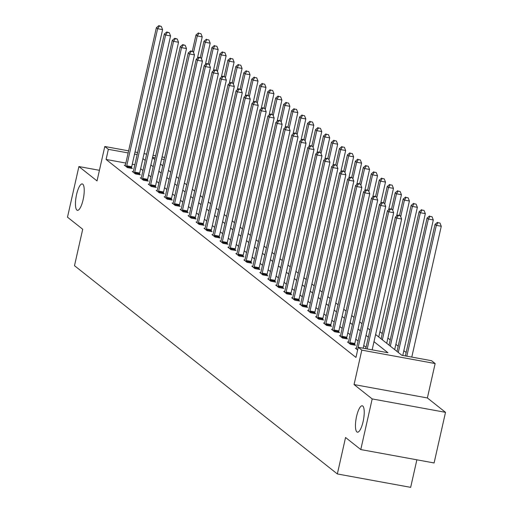 <?xml version="1.0" encoding="UTF-8"?>
<svg xmlns="http://www.w3.org/2000/svg" width="513" height="513" viewBox="0 0 513 513"><rect width="100%" height="100%" fill="white"/><g stroke="black" fill="none" stroke-linecap="round" stroke-linejoin="round"><path stroke-width="0.77" d="M356.573 416.396A13.421 3.719 100.4 0 1 362.255 405.783A13.421 3.719 100.4 0 1 363.114 421.577A13.421 3.719 100.4 0 1 357.433 432.183A13.421 3.719 100.4 0 1 356.573 416.396M76.565 194.542A13.421 3.719 100.4 0 1 82.247 183.93A13.421 3.719 100.4 0 1 83.106 199.724A13.421 3.719 100.4 0 1 77.425 210.33A13.421 3.719 100.4 0 1 76.565 194.542M375.612 334.495L401.839 355.272L431.561 360.703L435.139 363.537L361.812 350.135L358.241 347.307L387.963 352.739L373.996 341.671M427.38 397.96L354.06 384.564L372.188 398.928L360.78 449.561L434.101 462.957L445.508 412.33L427.38 397.96L435.139 363.537M416.87 459.808L410.663 487.35L337.342 473.954L74.494 265.696L82.708 229.247L67.492 217.185L78.899 166.558L97.034 180.922L104.793 146.494L128.609 150.848M406.155 352.508L403.84 350.674M398.191 346.192L395.876 344.364M390.22 339.882L387.905 338.048M382.256 333.565L379.941 331.731M372.188 398.928L445.508 412.33M99.426 170.31L78.899 166.558M125.858 163.07L106.082 159.453L355.958 357.433L358.241 347.307M366.064 347.314L363.749 345.48M358.093 341.004L355.778 339.17M350.129 334.688L347.814 332.854M342.158 328.378L339.843 326.544M334.187 322.061L331.873 320.227M326.223 315.751L323.908 313.918M318.252 309.435L315.937 307.601M310.288 303.125L307.973 301.291M302.317 296.809L300.002 294.975M294.347 290.499L292.032 288.665M286.382 284.183L284.067 282.349M278.412 277.873L276.097 276.039M270.447 271.557L268.132 269.723M262.476 265.247L260.162 263.413M254.506 258.93L252.191 257.096M246.541 252.62L244.226 250.786M238.571 246.304L236.256 244.47M230.606 239.994L228.291 238.16M222.636 233.678L220.321 231.844M214.665 227.368L212.35 225.534M206.701 221.052L204.386 219.218M198.73 214.735L196.415 212.908M190.765 208.425L188.451 206.592M182.795 202.109L180.48 200.275M174.824 195.799L172.509 193.965M166.86 189.483L164.545 187.649M158.889 183.173L156.574 181.339M150.918 176.857L148.61 175.023M142.954 170.547L140.639 168.713M134.874 164.718L132.258 164.237M125.326 165.333L124.332 165.154L127.397 167.584L132.354 168.488L131.527 167.834M133.29 171.65L132.303 171.47L135.368 173.894L140.318 174.798L139.491 174.144M141.261 177.96L140.267 177.78L143.332 180.21L148.289 181.115L147.462 180.461M149.225 184.276L148.238 184.096L151.303 186.52L156.253 187.431L155.426 186.77M157.196 190.586L156.208 190.406L159.267 192.837L164.224 193.741L163.397 193.087M165.167 196.902L164.173 196.723L167.238 199.147L172.195 200.057L171.368 199.397M173.131 203.212L172.144 203.033L175.209 205.463L180.159 206.367L179.332 205.713M181.102 209.528L180.108 209.349L183.173 211.773L188.13 212.683L187.303 212.023M189.066 215.845L188.079 215.659L191.144 218.089L196.094 218.993L195.273 218.339M197.037 222.155L196.049 221.975L199.108 224.399L204.065 225.31L203.238 224.649M205.008 228.471L204.014 228.285L207.079 230.715L212.036 231.619L211.209 230.965M212.972 234.781L211.984 234.601L215.05 237.025L220 237.936L219.173 237.275M220.943 241.097L219.949 240.911L223.014 243.342L227.971 244.246L227.144 243.592M228.907 247.407L227.919 247.228L230.985 249.658L235.935 250.562L235.114 249.908M236.878 253.723L235.89 253.537L238.949 255.968L243.906 256.872L243.079 256.218M244.848 260.033L243.855 259.854L246.92 262.284L251.877 263.188L251.049 262.534M252.813 266.35L251.825 266.164L254.89 268.594L259.841 269.498L259.014 268.844M260.784 272.659L259.79 272.48L262.855 274.91L267.812 275.814L266.984 275.16M268.748 278.976L267.76 278.79L270.826 281.22L275.776 282.124L274.955 281.47M276.719 285.286L275.731 285.106L278.796 287.536L283.747 288.441L282.919 287.787M284.689 291.602L283.695 291.416L286.761 293.846L291.717 294.751L290.89 294.096M292.654 297.912L291.666 297.732L294.731 300.163L299.682 301.067L298.855 300.413M300.624 304.228L299.63 304.049L302.696 306.473L307.653 307.377L306.825 306.723M308.595 310.538L307.601 310.359L310.666 312.789L315.617 313.693L314.796 313.039M316.559 316.854L315.572 316.675L318.637 319.099L323.588 320.003L322.76 319.349M324.53 323.164L323.536 322.985L326.601 325.415L331.558 326.319L330.731 325.665M332.495 329.481L331.507 329.301L334.572 331.725L339.523 332.629L338.695 331.975M340.465 335.791L339.471 335.611L342.537 338.041L347.493 338.946L346.666 338.291M348.436 342.107L347.442 341.927L350.507 344.351L355.464 345.255L354.637 344.601M356.4 348.417L355.413 348.237L357.632 350.001M354.06 384.564L361.812 350.135M106.082 159.453L108.365 149.328L104.793 146.494M360.78 449.561L345.557 437.499L337.342 473.954M152.508 157.722L154.817 159.556M160.473 164.038L162.788 165.872M168.444 170.354L170.758 172.182M176.408 176.664L178.723 178.498M184.379 182.981L186.694 184.815M192.349 189.291L194.664 191.125M200.314 195.607L202.629 197.441M208.284 201.917L210.599 203.751M216.249 208.233L218.564 210.067M224.219 214.543L226.534 216.377M232.19 220.859L234.505 222.693M240.155 227.169L242.469 229.003M248.125 233.486L250.44 235.32M256.09 239.795L258.405 241.629M264.06 246.112L266.375 247.946M272.031 252.422L274.346 254.256M279.995 258.738L282.31 260.572M287.966 265.048L290.281 266.882M295.93 271.364L298.245 273.198M303.901 277.674L306.216 279.508M311.872 283.99L314.187 285.824M319.836 290.3L322.151 292.134M327.807 296.617L330.122 298.451M335.771 302.926L338.086 304.76M343.742 309.243L346.057 311.077M351.713 315.553L354.028 317.387M359.677 321.869L361.992 323.703M367.648 328.179L369.963 330.013M164.218 159.537L161.595 159.056M155.195 157.889L152.579 157.408M135.009 152.015L137.631 152.496M144.031 153.663L146.647 154.144M153.047 155.311L155.67 155.792M162.07 156.959L164.686 157.44M137.157 154.586L134.541 154.112M128.141 152.938L108.365 149.328M368.347 337.188L366.032 335.355M360.376 330.879L358.061 329.045M352.405 324.562L350.09 322.728M344.441 318.252L342.126 316.418M336.47 311.936L334.155 310.102M328.506 305.626L326.191 303.792M320.535 299.31L318.22 297.476M312.564 293L310.25 291.166M304.6 286.684L302.285 284.85M296.629 280.374L294.315 278.54M288.665 274.057L286.35 272.223M280.694 267.748L278.379 265.914M272.724 261.431L270.409 259.597M264.759 255.121L262.444 253.287M256.789 248.805L254.474 246.971M248.824 242.495L246.509 240.661M240.853 236.179L238.539 234.345M232.883 229.862L230.568 228.035M224.918 223.553L222.604 221.719M216.948 217.236L214.633 215.402M208.983 210.926L206.668 209.092M201.013 204.61L198.698 202.776M193.042 198.3L190.727 196.466M185.078 191.984L182.763 190.15M177.107 185.674L174.792 183.84M169.143 179.358L166.828 177.524M161.172 173.048L158.857 171.214M153.201 166.731L150.886 164.897M145.237 160.422L142.922 158.588M126.743 165.821L131.694 166.725L162.595 29.626L157.638 28.722L126.743 165.821A2.097 0.584 -79.6 0 0 126.608 166.61L126.57 166.93M159.338 26.054L161.319 26.42L158.825 25.65L159.338 26.054L157.638 28.722L156.362 27.708L125.467 164.808A2.097 0.584 -79.6 0 1 125.255 165.539L125.159 165.808M131.694 166.725A2.097 0.584 -79.6 0 0 131.559 167.514L131.469 168.328M162.595 29.626L161.319 26.42M158.825 25.65L156.362 27.708M197.402 58.27L202.225 36.865L197.274 35.961L195.992 34.948L192.33 51.204M193.536 52.538L197.274 35.961L198.967 33.294L200.949 33.659L198.967 33.294M195.992 34.948L198.454 32.89M200.949 33.659L202.225 36.865M134.707 172.137L139.664 173.041L170.56 35.936L165.609 35.031L134.707 172.137A2.097 0.584 -79.6 0 0 134.573 172.919L134.541 173.24M167.302 32.37L169.284 32.729L166.789 31.966L167.302 32.37L165.609 35.031L164.327 34.018L133.431 171.124A2.097 0.584 -79.6 0 1 133.226 171.849L133.13 172.124M139.664 173.041A2.097 0.584 -79.6 0 0 139.53 173.824L139.433 174.638M170.56 35.936L169.284 32.729M166.789 31.966L164.327 34.018M142.678 178.447L147.629 179.351L178.53 42.252L173.574 41.348L142.678 178.447A2.097 0.584 -79.6 0 0 142.543 179.236L142.505 179.556M175.273 38.68L177.254 39.046L174.76 38.276L175.273 38.68L173.574 41.348L172.297 40.335L141.402 177.434A2.097 0.584 -79.6 0 1 141.19 178.165L141.094 178.434M147.629 179.351A2.097 0.584 -79.6 0 0 147.5 180.14L147.404 180.954M178.53 42.252L177.254 39.046M174.76 38.276L172.297 40.335M205.367 64.587L210.195 43.182L205.238 42.271L203.962 41.264L200.301 57.514M201.506 58.854L205.238 42.271L206.938 39.61L208.919 39.969L206.938 39.61M203.962 41.264L206.425 39.206M208.919 39.969L210.195 43.182M213.337 70.897L218.16 49.492L213.209 48.588L211.933 47.574L208.265 63.83M209.471 65.164L213.209 48.588L214.902 45.92L216.884 46.285L214.902 45.92M211.933 47.574L214.396 45.516M216.884 46.285L218.16 49.492M150.642 184.763L155.599 185.668L186.495 48.562L181.544 47.658L150.642 184.763A2.097 0.584 -79.6 0 0 150.514 185.546L150.476 185.866M183.237 44.997L185.219 45.356L182.731 44.593L183.237 44.997L181.544 47.658L180.268 46.645L149.366 183.75A2.097 0.584 -79.6 0 1 149.161 184.475L149.065 184.751M155.599 185.668A2.097 0.584 -79.6 0 0 155.465 186.45L155.375 187.264M186.495 48.562L185.219 45.356M182.731 44.593L180.268 46.645M158.613 191.073L163.57 191.977L194.465 54.878L189.509 53.974L158.613 191.073A2.097 0.584 -79.6 0 0 158.479 191.862L158.446 192.183M191.208 51.306L193.189 51.672L190.695 50.902L191.208 51.306L189.509 53.974L188.233 52.961L157.337 190.06A2.097 0.584 -79.6 0 1 157.132 190.791L157.029 191.06M163.57 191.977A2.097 0.584 -79.6 0 0 163.435 192.766L163.339 193.581M194.465 54.878L193.189 51.672M190.695 50.902L188.233 52.961M166.584 197.39L171.534 198.294L202.436 61.188L197.479 60.284L166.584 197.39A2.097 0.584 -79.6 0 0 166.449 198.172L166.411 198.493M199.179 57.623L201.16 57.982L198.666 57.219L199.179 57.623L197.479 60.284L196.203 59.271L165.308 196.376A2.097 0.584 -79.6 0 1 165.096 197.101L165 197.377M171.534 198.294A2.097 0.584 -79.6 0 0 171.4 199.076L171.31 199.89M202.436 61.188L201.16 57.982M198.666 57.219L196.203 59.271M221.308 77.213L226.13 55.808L221.174 54.904L219.897 53.891L216.236 70.14M217.441 71.48L221.174 54.904L222.873 52.236L224.854 52.595L222.873 52.236M219.897 53.891L222.36 51.832M224.854 52.595L226.13 55.808M229.273 83.523L234.101 62.118L229.144 61.214L227.868 60.201L224.207 76.456M225.406 77.79L229.144 61.214L230.837 58.553L232.825 58.912L230.837 58.553M227.868 60.201L230.331 58.142M232.825 58.912L234.101 62.118M237.243 89.839L242.065 68.434L237.115 67.53L235.833 66.517L232.171 82.766M233.377 84.106L237.115 67.53L238.808 64.862L240.789 65.222L238.808 64.862M235.833 66.517L238.295 64.458M240.789 65.222L242.065 68.434M245.208 96.149L250.036 74.744L245.079 73.84L243.803 72.827L240.142 89.082M241.347 90.416L245.079 73.84L246.779 71.179L248.76 71.538L246.779 71.179M243.803 72.827L246.266 70.768M248.76 71.538L250.036 74.744M253.178 102.465L258.001 81.06L253.05 80.156L251.774 79.143L248.106 95.392M249.312 96.733L253.05 80.156L254.743 77.489L256.724 77.854L254.743 77.489M251.774 79.143L254.236 77.085M256.724 77.854L258.001 81.06M261.149 108.775L265.971 87.37L261.014 86.466L259.738 85.453L256.077 101.709M257.282 103.042L261.014 86.466L262.714 83.805L264.695 84.164L262.714 83.805M259.738 85.453L262.201 83.395M264.695 84.164L265.971 87.37M269.113 115.092L273.942 93.687L268.985 92.782L267.709 91.769L264.048 108.019M265.247 109.359L268.985 92.782L270.684 90.115L272.666 90.48L270.684 90.115M267.709 91.769L270.171 89.711M272.666 90.48L273.942 93.687M277.084 121.401L281.906 99.997L276.956 99.092L275.673 98.079L272.012 114.335M273.217 115.669L276.956 99.092L278.649 96.431L280.63 96.79L278.649 96.431M275.673 98.079L278.136 96.027M280.63 96.79L281.906 99.997M285.048 127.718L289.877 106.313L284.92 105.409L283.644 104.395L279.983 120.645M281.188 121.985L284.92 105.409L286.62 102.741L288.601 103.107L286.62 102.741M283.644 104.395L286.107 102.337M288.601 103.107L289.877 106.313M293.019 134.028L297.841 112.623L292.891 111.719L291.615 110.705L287.947 126.961M289.152 128.295L292.891 111.719L294.584 109.057L296.565 109.416L294.584 109.057M291.615 110.705L294.077 108.653M296.565 109.416L297.841 112.623M300.99 140.344L305.812 118.939L300.855 118.035L299.579 117.022L295.918 133.271M297.123 134.611L300.855 118.035L302.555 115.367L304.536 115.733L302.555 115.367M299.579 117.022L302.042 114.963M304.536 115.733L305.812 118.939M308.954 146.654L313.783 125.249L308.826 124.345L307.55 123.332L303.888 139.587M305.088 140.928L308.826 124.345L310.525 121.684L312.507 122.043L310.525 121.684M307.55 123.332L310.012 121.28M312.507 122.043L313.783 125.249M316.925 152.97L321.747 131.565L316.797 130.661L315.514 129.648L311.853 145.897M313.058 147.237L316.797 130.661L318.49 127.993L320.471 128.359L318.49 127.993M315.514 129.648L317.977 127.59M320.471 128.359L321.747 131.565M324.889 159.28L329.718 137.875L324.761 136.971L323.485 135.958L319.823 152.214M321.029 153.554L324.761 136.971L326.46 134.31L328.442 134.669L326.46 134.31M323.485 135.958L325.947 133.906M328.442 134.669L329.718 137.875M332.86 165.596L337.682 144.191L332.732 143.287L331.456 142.274L327.788 158.523M328.993 159.864L332.732 143.287L334.425 140.62L336.406 140.985L334.425 140.62M331.456 142.274L333.918 140.216M336.406 140.985L337.682 144.191M340.831 171.913L345.653 150.501L340.696 149.597L339.42 148.59L335.759 164.84M336.964 166.18L340.696 149.597L342.395 146.936L344.377 147.295L342.395 146.936M339.42 148.59L341.882 146.532M344.377 147.295L345.653 150.501M348.795 178.223L353.624 156.818L348.667 155.914L347.391 154.9L343.729 171.15M344.928 172.49L348.667 155.914L350.366 153.246L352.348 153.611L350.366 153.246M347.391 154.9L349.853 152.842M352.348 153.611L353.624 156.818M356.766 184.539L361.588 163.128L356.638 162.223L355.355 161.217L351.694 177.466M352.899 178.806L356.638 162.223L358.33 159.562L360.312 159.921L358.33 159.562M355.355 161.217L357.817 159.158M360.312 159.921L361.588 163.128M364.73 190.849L369.559 169.444L364.602 168.54L363.326 167.527L359.664 183.782M360.87 185.116L364.602 168.54L366.301 165.872L368.283 166.238L366.301 165.872M363.326 167.527L365.788 165.468M368.283 166.238L369.559 169.444M174.548 203.699L179.505 204.604L210.401 67.504L205.45 66.6L174.548 203.699A2.097 0.584 -79.6 0 0 174.414 204.488L174.382 204.809M207.143 63.933L209.124 64.298L206.63 63.529L207.143 63.933L205.45 66.6L204.168 65.587L173.272 202.686A2.097 0.584 -79.6 0 1 173.067 203.417L172.971 203.687M179.505 204.604A2.097 0.584 -79.6 0 0 179.37 205.392L179.274 206.207M210.401 67.504L209.124 64.298M206.63 63.529L204.168 65.587M182.519 210.016L187.469 210.92L218.371 73.814L213.414 72.91L182.519 210.016A2.097 0.584 -79.6 0 0 182.384 210.798L182.346 211.119M215.114 70.249L217.095 70.608L214.601 69.845L215.114 70.249L213.414 72.91L212.138 71.897L181.243 209.003A2.097 0.584 -79.6 0 1 181.031 209.727L180.935 210.003M187.469 210.92A2.097 0.584 -79.6 0 0 187.341 211.702L187.245 212.517M218.371 73.814L217.095 70.608M214.601 69.845L212.138 71.897M190.483 216.326L195.44 217.23L226.336 80.131L221.385 79.226L190.483 216.326A2.097 0.584 -79.6 0 0 190.355 217.114L190.317 217.435M223.078 76.559L225.06 76.924L222.571 76.155L223.078 76.559L221.385 79.226L220.109 78.213L189.207 215.313A2.097 0.584 -79.6 0 1 189.002 216.044L188.906 216.313M195.44 217.23A2.097 0.584 -79.6 0 0 195.306 218.019L195.216 218.833M226.336 80.131L225.06 76.924M222.571 76.155L220.109 78.213M198.454 222.642L203.411 223.546L234.306 86.441L229.349 85.536L198.454 222.642A2.097 0.584 -79.6 0 0 198.319 223.424L198.287 223.745M231.049 82.875L233.03 83.234L230.536 82.471L231.049 82.875L229.349 85.536L228.073 84.53L197.178 221.629A2.097 0.584 -79.6 0 1 196.973 222.353L196.87 222.629M203.411 223.546A2.097 0.584 -79.6 0 0 203.276 224.328L203.18 225.143M234.306 86.441L233.03 83.234M230.536 82.471L228.073 84.53M206.425 228.952L211.375 229.856L242.277 92.757L237.32 91.853L206.425 228.952A2.097 0.584 -79.6 0 0 206.29 229.741L206.252 230.061M239.02 89.185L241.001 89.551L238.507 88.781L239.02 89.185L237.32 91.853L236.044 90.839L205.149 227.945A2.097 0.584 -79.6 0 1 204.937 228.67L204.841 228.939M211.375 229.856A2.097 0.584 -79.6 0 0 211.241 230.645L211.151 231.459M242.277 92.757L241.001 89.551M238.507 88.781L236.044 90.839M214.389 235.268L219.346 236.172L250.241 99.073L245.291 98.163L214.389 235.268A2.097 0.584 -79.6 0 0 214.254 236.051L214.222 236.371M246.984 95.501L248.965 95.86L246.471 95.097L246.984 95.501L245.291 98.163L244.008 97.156L213.113 234.255A2.097 0.584 -79.6 0 1 212.908 234.98L212.812 235.255M219.346 236.172A2.097 0.584 -79.6 0 0 219.211 236.955L219.115 237.769M250.241 99.073L248.965 95.86M246.471 95.097L244.008 97.156M222.36 241.578L227.31 242.489L258.212 105.383L253.255 104.479L222.36 241.578A2.097 0.584 -79.6 0 0 222.225 242.367L222.187 242.687M254.955 101.811L256.936 102.177L254.442 101.407L254.955 101.811L253.255 104.479L251.979 103.466L221.084 240.571A2.097 0.584 -79.6 0 1 220.872 241.296L220.776 241.565M227.31 242.489A2.097 0.584 -79.6 0 0 227.182 243.271L227.086 244.085M258.212 105.383L256.936 102.177M254.442 101.407L251.979 103.466M230.324 247.894L235.281 248.799L266.176 111.699L261.226 110.789L230.324 247.894A2.097 0.584 -79.6 0 0 230.196 248.677L230.157 248.997M262.919 108.128L264.9 108.487L262.412 107.724L262.919 108.128L261.226 110.789L259.95 109.782L229.048 246.881A2.097 0.584 -79.6 0 1 228.843 247.606L228.747 247.882M235.281 248.799A2.097 0.584 -79.6 0 0 235.146 249.581L235.057 250.402M266.176 111.699L264.9 108.487M262.412 107.724L259.95 109.782M238.295 254.204L243.252 255.115L274.147 118.009L269.19 117.105L238.295 254.204A2.097 0.584 -79.6 0 0 238.16 254.993L238.128 255.314M270.89 114.437L272.871 114.803L270.377 114.033L270.89 114.437L269.19 117.105L267.914 116.092L237.019 253.198A2.097 0.584 -79.6 0 1 236.814 253.922L236.711 254.198M243.252 255.115A2.097 0.584 -79.6 0 0 243.117 255.897L243.021 256.712M274.147 118.009L272.871 114.803M270.377 114.033L267.914 116.092M246.266 260.521L251.216 261.425L282.118 124.326L277.161 123.415L246.266 260.521A2.097 0.584 -79.6 0 0 246.131 261.303L246.093 261.624M278.86 120.754L280.842 121.113L278.347 120.35L278.86 120.754L277.161 123.415L275.885 122.408L244.99 259.507A2.097 0.584 -79.6 0 1 244.778 260.232L244.682 260.508M251.216 261.425A2.097 0.584 -79.6 0 0 251.081 262.214L250.992 263.028M282.118 124.326L280.842 121.113M278.347 120.35L275.885 122.408M254.23 266.831L259.187 267.741L290.082 130.635L285.132 129.731L254.23 266.831A2.097 0.584 -79.6 0 0 254.095 267.619L254.063 267.94M286.825 127.064L288.806 127.429L286.318 126.66L286.825 127.064L285.132 129.731L283.849 128.718L252.954 265.824A2.097 0.584 -79.6 0 1 252.749 266.548L252.653 266.824M259.187 267.741A2.097 0.584 -79.6 0 0 259.052 268.523L258.962 269.338M290.082 130.635L288.806 127.429M286.318 126.66L283.849 128.718M262.201 273.147L267.151 274.051L298.053 136.952L293.096 136.041L262.201 273.147A2.097 0.584 -79.6 0 0 262.066 273.929L262.028 274.25M294.795 133.38L296.777 133.739L294.282 132.976L294.795 133.38L293.096 136.041L291.82 135.034L260.925 272.134A2.097 0.584 -79.6 0 1 260.713 272.858L260.617 273.134M267.151 274.051A2.097 0.584 -79.6 0 0 267.023 274.84L266.927 275.654M298.053 136.952L296.777 133.739M294.282 132.976L291.82 135.034M270.171 279.457L275.122 280.367L306.017 143.262L301.067 142.357L270.171 279.457A2.097 0.584 -79.6 0 0 270.037 280.245L269.998 280.566M302.76 139.69L304.741 140.055L302.253 139.286L302.76 139.69L301.067 142.357L299.791 141.344L268.889 278.45A2.097 0.584 -79.6 0 1 268.684 279.175L268.588 279.45M275.122 280.367A2.097 0.584 -79.6 0 0 274.987 281.15L274.897 281.964M306.017 143.262L304.741 140.055M302.253 139.286L299.791 141.344M278.136 285.773L283.093 286.677L313.988 149.578L309.031 148.667L278.136 285.773A2.097 0.584 -79.6 0 0 278.001 286.555L277.969 286.876M310.731 146.006L312.712 146.365L310.218 145.602L310.731 146.006L309.031 148.667L307.755 147.661L276.86 284.76A2.097 0.584 -79.6 0 1 276.654 285.491L276.558 285.76M283.093 286.677A2.097 0.584 -79.6 0 0 282.958 287.466L282.862 288.28M313.988 149.578L312.712 146.365M310.218 145.602L307.755 147.661M286.107 292.083L291.057 292.994L321.959 155.888L317.002 154.984L286.107 292.083A2.097 0.584 -79.6 0 0 285.972 292.872L285.933 293.192M318.701 152.316L320.683 152.682L318.188 151.912L318.701 152.316L317.002 154.984L315.726 153.971L284.83 291.076A2.097 0.584 -79.6 0 1 284.619 291.801L284.523 292.077M291.057 292.994A2.097 0.584 -79.6 0 0 290.922 293.776L290.833 294.59M321.959 155.888L320.683 152.682M318.188 151.912L315.726 153.971M294.071 298.399L299.028 299.303L329.923 162.204L324.973 161.3L294.071 298.399A2.097 0.584 -79.6 0 0 293.943 299.182L293.904 299.509M326.666 158.632L328.647 158.992L326.159 158.228L326.666 158.632L324.973 161.3L323.69 160.287L292.795 297.386A2.097 0.584 -79.6 0 1 292.59 298.117L292.493 298.386M299.028 299.303A2.097 0.584 -79.6 0 0 298.893 300.092L298.803 300.907M329.923 162.204L328.647 158.992M326.159 158.228L323.69 160.287M302.042 304.716L306.992 305.62L337.894 168.514L332.937 167.61L302.042 304.716A2.097 0.584 -79.6 0 0 301.907 305.498L301.868 305.819M334.636 164.942L336.618 165.308L334.123 164.538L334.636 164.942L332.937 167.61L331.661 166.597L300.765 303.702A2.097 0.584 -79.6 0 1 300.554 304.427L300.458 304.703M306.992 305.62A2.097 0.584 -79.6 0 0 306.864 306.402L306.768 307.216M337.894 168.514L336.618 165.308M334.123 164.538L331.661 166.597M310.012 311.025L314.963 311.93L345.858 174.83L340.908 173.926L310.012 311.025A2.097 0.584 -79.6 0 0 309.878 311.808L309.839 312.135M342.601 171.259L344.582 171.618L342.094 170.855L342.601 171.259L340.908 173.926L339.632 172.913L308.73 310.012A2.097 0.584 -79.6 0 1 308.525 310.743L308.428 311.013M314.963 311.93A2.097 0.584 -79.6 0 0 314.828 312.718L314.738 313.533M345.858 174.83L344.582 171.618M342.094 170.855L339.632 172.913M372.701 197.165L377.523 175.76L372.573 174.85L371.297 173.843L367.629 190.092M368.834 191.432L372.573 174.85L374.266 172.188L376.247 172.548L374.266 172.188M371.297 173.843L373.759 171.784M376.247 172.548L377.523 175.76M380.672 203.475L385.494 182.07L380.537 181.166L379.261 180.153L375.599 196.408M376.805 197.742L380.537 181.166L382.236 178.498L384.218 178.864L382.236 178.498M379.261 180.153L381.723 178.094M384.218 178.864L385.494 182.07M317.977 317.342L322.933 318.246L353.829 181.14L348.872 180.236L317.977 317.342A2.097 0.584 -79.6 0 0 317.842 318.124L317.81 318.445M350.571 177.575L352.553 177.934L350.058 177.165L350.571 177.575L348.872 180.236L347.596 179.223L316.701 316.329A2.097 0.584 -79.6 0 1 316.495 317.053L316.399 317.329M322.933 318.246A2.097 0.584 -79.6 0 0 322.799 319.028L322.703 319.843M353.829 181.14L352.553 177.934M350.058 177.165L347.596 179.223M388.636 209.791L393.465 188.386L388.508 187.476L387.232 186.469L383.57 202.718M384.769 204.059L388.508 187.476L390.207 184.815L392.189 185.174L390.207 184.815M387.232 186.469L389.694 184.411M392.189 185.174L393.465 188.386M325.947 323.652L330.898 324.556L361.8 187.457L356.843 186.552L325.947 323.652A2.097 0.584 -79.6 0 0 325.813 324.44L325.774 324.761M358.542 183.885L360.524 184.25L358.029 183.481L358.542 183.885L356.843 186.552L355.567 185.539L324.671 322.639A2.097 0.584 -79.6 0 1 324.46 323.37L324.363 323.639M330.898 324.556A2.097 0.584 -79.6 0 0 330.763 325.345L330.673 326.159M361.8 187.457L360.524 184.25M358.029 183.481L355.567 185.539M396.607 216.101L401.429 194.696L396.478 193.792L395.196 192.779L391.534 209.035M392.74 210.368L396.478 193.792L398.171 191.125L400.153 191.49L398.171 191.125M395.196 192.779L397.665 190.721M400.153 191.49L401.429 194.696M333.912 329.968L338.869 330.872L369.764 193.767L364.814 192.862L333.912 329.968A2.097 0.584 -79.6 0 0 333.783 330.75L333.745 331.071M366.506 190.201L368.488 190.56L366 189.791L366.506 190.201L364.814 192.862L363.537 191.849L332.636 328.955A2.097 0.584 -79.6 0 1 332.43 329.679L332.334 329.955M338.869 330.872A2.097 0.584 -79.6 0 0 338.734 331.655L338.644 332.469M369.764 193.767L368.488 190.56M366 189.791L363.537 191.849M378.754 336.983L409.4 201.013L404.443 200.102L403.167 199.095L399.505 215.345M400.711 216.685L404.443 200.102L406.142 197.441L408.124 197.8L406.142 197.441M403.167 199.095L405.629 197.037M408.124 197.8L409.4 201.013M341.882 336.278L346.839 337.182L377.735 200.083L372.778 199.179L341.882 336.278A2.097 0.584 -79.6 0 0 341.748 337.067L341.709 337.387M374.477 196.511L376.459 196.877L373.964 196.107L374.477 196.511L372.778 199.179L371.502 198.165L340.606 335.265A2.097 0.584 -79.6 0 1 340.395 335.996L340.299 336.265M346.839 337.182A2.097 0.584 -79.6 0 0 346.705 337.971L346.608 338.785M377.735 200.083L376.459 196.877M373.964 196.107L371.502 198.165M386.725 343.3L417.364 207.323L412.414 206.418L411.137 205.405L381.069 338.817M382.345 339.83L412.414 206.418L414.106 203.751L416.088 204.116L414.106 203.751M411.137 205.405L413.6 203.347M416.088 204.116L417.364 207.323M349.853 342.594L354.804 343.498L385.699 206.393L380.749 205.489L349.853 342.594A2.097 0.584 -79.6 0 0 349.719 343.377L349.68 343.697M382.441 202.827L384.423 203.186L381.935 202.417L382.441 202.827L380.749 205.489L379.473 204.475L348.571 341.581A2.097 0.584 -79.6 0 1 348.365 342.306L348.269 342.581M354.804 343.498A2.097 0.584 -79.6 0 0 354.669 344.281L354.579 345.095M385.699 206.393L384.423 203.186M381.935 202.417L379.473 204.475M394.689 349.61L425.335 213.639L420.378 212.728L419.102 211.722L389.04 345.127M390.316 346.14L420.378 212.728L422.077 210.067L424.059 210.426L422.077 210.067M419.102 211.722L421.564 209.663M424.059 210.426L425.335 213.639M363.133 348.199L393.67 212.709L388.713 211.805L357.817 348.904A2.097 0.584 -79.6 0 0 357.683 349.693L357.67 349.847M390.412 209.137L392.394 209.503L389.899 208.733L390.412 209.137L388.713 211.805L387.437 210.792L356.541 347.891A2.097 0.584 -79.6 0 1 356.336 348.622L356.24 348.891M393.67 212.709L392.394 209.503M389.899 208.733L387.437 210.792M402.769 355.438L433.305 219.949L428.349 219.045L427.072 218.031L397.004 351.443M398.28 352.457L428.349 219.045L430.048 216.377L432.029 216.743L430.048 216.377M427.072 218.031L429.535 215.973M432.029 216.743L433.305 219.949M372.156 349.847L401.641 219.019L396.684 218.115L367.199 348.943M398.383 215.454L400.364 215.813L397.87 215.05L398.383 215.454L396.684 218.115L395.408 217.102L365.756 348.68M401.641 219.019L400.364 215.813M397.87 215.05L395.408 217.102M411.785 357.086L441.27 226.265L436.319 225.361L435.037 224.348L405.385 355.919M406.835 356.182L436.319 225.361L438.012 222.693L439.994 223.052L438.012 222.693M435.037 224.348L437.506 222.289M439.994 223.052L441.27 226.265M126.608 166.61L131.559 167.514M134.573 172.919L139.53 173.824M142.543 179.236L147.5 180.14M150.514 185.546L155.465 186.45M158.479 191.862L163.435 192.766M166.449 198.172L171.4 199.076M174.414 204.488L179.37 205.392M182.384 210.798L187.341 211.702M190.355 217.114L195.306 218.019M198.319 223.424L203.276 224.328M206.29 229.741L211.241 230.645M214.254 236.051L219.211 236.955M222.225 242.367L227.182 243.271M230.196 248.677L235.146 249.581M238.16 254.993L243.117 255.897M246.131 261.303L251.081 262.214M254.095 267.619L259.052 268.523M262.066 273.929L267.023 274.84M270.037 280.245L274.987 281.15M278.001 286.555L282.958 287.466M285.972 292.872L290.922 293.776M293.943 299.182L298.893 300.092M301.907 305.498L306.864 306.402M309.878 311.808L314.828 312.718M317.842 318.124L322.799 319.028M325.813 324.44L330.763 325.345M333.783 330.75L338.734 331.655M341.748 337.067L346.705 337.971M349.719 343.377L354.669 344.281"/></g></svg>
